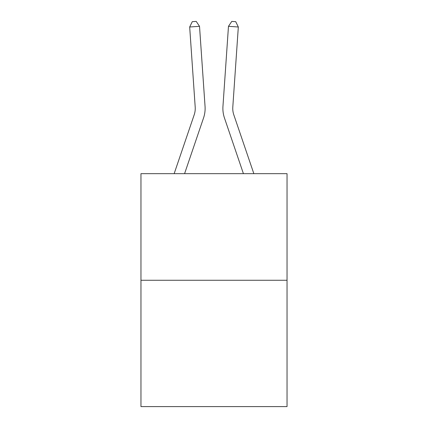 <?xml version="1.0" encoding="UTF-8"?>
<svg xmlns="http://www.w3.org/2000/svg" width="428" height="428" viewBox="0 0 428 428"><rect width="100%" height="100%" fill="white"/><g stroke="black" fill="none" stroke-linecap="round" stroke-linejoin="round"><path stroke-width="0.64" d="M287.038 280.265L287.038 173.666L140.962 173.666L140.962 406.6L287.038 406.6L287.038 280.265L140.962 280.265M203.535 117.989L184.58 173.666L203.535 117.989A29.612 29.612 -0.4 0 0 205.049 106.412L199.523 26.317L205.049 106.412M174.153 173.666L194.194 114.811A19.742 19.742 0 0 0 195.2 107.091L189.679 26.996L192.279 21.673L196.217 21.4L199.523 26.317L189.679 26.996M253.847 173.666L233.806 114.811A19.742 19.742 0 0 1 232.8 107.091L238.321 26.996L228.477 26.317L222.951 106.412A29.612 29.612 0.4 0 0 224.465 117.989L243.42 173.666L224.465 117.989M194.194 114.811A19.742 19.742 179.6 0 0 195.2 107.091M233.806 114.811A19.742 19.742 -179.6 0 1 232.8 107.091M238.321 26.996L235.721 21.673L231.783 21.4L228.477 26.317L222.951 106.412"/></g></svg>

